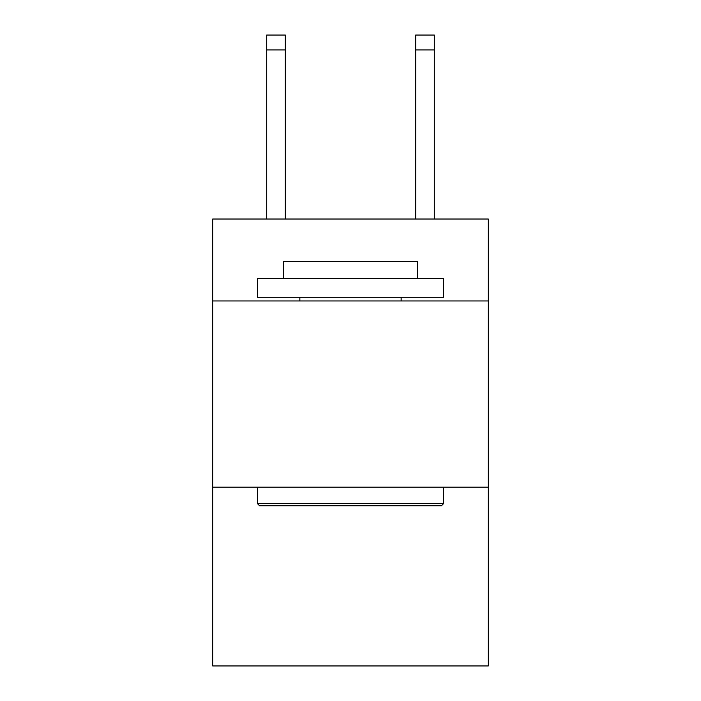 <?xml version="1.0" encoding="UTF-8"?>
<svg xmlns="http://www.w3.org/2000/svg" width="701" height="701" viewBox="0 0 701 701"><rect width="100%" height="100%" fill="white"/><g stroke="black" fill="none" stroke-linecap="round" stroke-linejoin="round"><path stroke-width="1.05" d="M488.299 300.966L488.299 219.027L212.701 219.027L212.701 300.966L488.299 300.966L488.299 665.95L212.701 665.95L212.701 300.966M488.299 487.186L212.701 487.186M415.675 219.027L415.675 35.05L434.296 35.05L434.296 219.027M259.624 505.807L257.39 503.572L443.61 503.572L441.376 505.807L259.624 505.807M443.61 278.621L443.61 297.242L257.39 297.242L257.39 278.621L443.61 278.621M283.458 278.621L283.458 261.491L417.542 261.491L417.542 278.621M443.61 487.186L443.61 503.572M257.39 487.186L257.39 503.572M401.147 297.242L401.147 300.966M299.853 297.242L299.853 300.966M415.675 35.05L434.296 35.05L415.675 35.05M285.325 219.027L285.325 49.946L266.704 49.946L266.704 35.05L285.325 35.05L285.325 49.946M266.704 219.027L266.704 49.946M285.325 35.05L266.704 35.05M415.675 49.946L434.296 49.946"/></g></svg>
